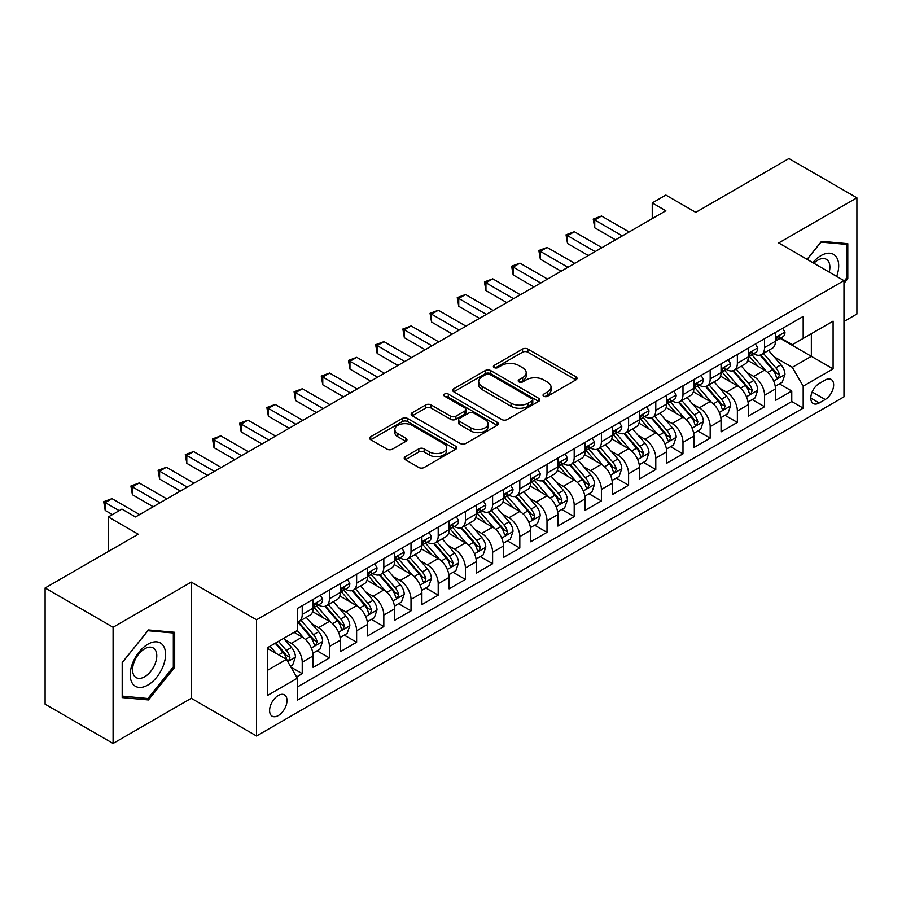 <?xml version="1.0" encoding="UTF-8"?>
<svg xmlns="http://www.w3.org/2000/svg" width="902" height="902" viewBox="0 0 902 902"><rect width="100%" height="100%" fill="white"/><g stroke="black" fill="none" stroke-linecap="round" stroke-linejoin="round"><path stroke-width="1.35" d="M543.816 396.249A2.638 1.522 0 0 0 547.548 396.249L575.916 379.866A3.777 2.176 0 0 0 577.021 378.333A3.777 2.176 0 0 0 575.916 376.788L527.862 349.051A3.777 2.176 0 0 0 522.529 349.051L494.161 365.423A2.638 1.522 0 0 0 493.394 366.505A2.638 1.522 0 0 0 494.161 367.576A2.638 1.522 0 0 0 497.904 367.576L501.568 365.457A12.076 6.979 0 0 1 518.65 365.457L522.664 367.768A12.076 6.979 0 0 1 526.193 372.706A12.076 6.979 0 0 1 522.664 377.634L518.988 379.753A2.638 1.522 0 0 0 518.21 380.836A2.638 1.522 0 0 0 518.988 381.918A2.638 1.522 0 0 0 522.732 381.918L526.396 379.798A12.076 6.979 0 0 1 543.478 379.798L547.48 382.11A12.076 6.979 0 0 1 551.021 387.037A12.076 6.979 0 0 1 547.48 391.975L543.816 394.084A2.638 1.522 0 0 0 543.038 395.166A2.638 1.522 0 0 0 543.816 396.249L543.816 394.084M278.301 715.568A12.312 7.103 120 0 0 286.351 704.721A12.312 7.103 120 0 0 284.457 694.867A12.312 7.103 120 0 0 278.301 695.476A12.312 7.103 120 0 0 270.262 706.322A12.312 7.103 120 0 0 272.156 716.177A12.312 7.103 120 0 0 278.301 715.568M405.336 456.626A3.777 2.176 0 0 0 404.231 458.16A3.777 2.176 0 0 0 405.336 459.704L418.821 467.484A3.777 2.176 0 0 0 424.154 467.484L455.657 449.297A3.777 2.176 0 0 0 456.762 447.764A3.777 2.176 0 0 0 455.657 446.219L407.603 418.483A3.777 2.176 0 0 0 402.269 418.483L370.767 436.669A3.777 2.176 0 0 0 369.662 438.203A3.777 2.176 0 0 0 370.767 439.748L387.048 449.151A3.777 2.176 0 0 0 392.393 449.151L405.866 441.36A3.777 2.176 0 0 0 406.971 439.826A3.777 2.176 0 0 0 405.866 438.282L397.793 433.625A10.102 5.829 0 0 1 394.839 429.499A10.102 5.829 0 0 1 401.074 424.109A10.102 5.829 0 0 1 412.079 425.372L443.705 443.637A10.102 5.829 0 0 1 446.67 447.764A10.102 5.829 0 0 1 440.435 453.154A10.102 5.829 0 0 1 429.431 451.879L424.154 448.835A3.777 2.176 0 0 0 418.821 448.835L405.336 456.626L405.336 459.704M843.979 321.462L856.9 314.009L856.9 197.809L788.912 158.56L695.769 212.342L665.845 195.069L652.247 202.916L665.845 210.764L135.525 516.947L121.928 509.1L108.33 516.947L108.33 551.494M113.088 627.251L113.088 743.44L191.28 698.295L191.28 582.106L113.088 627.251L45.1 587.991L138.243 534.221L108.33 516.947M191.28 582.106L256.551 619.787L843.979 280.635L843.979 396.835L256.551 735.987L256.551 619.787M856.9 197.809L778.708 242.954L843.979 280.635M501.839 419.554A3.777 2.176 0 0 0 507.172 419.554L538.674 401.367A3.777 2.176 0 0 0 539.779 399.834A3.777 2.176 0 0 0 538.674 398.289L490.62 370.542A3.777 2.176 0 0 0 485.287 370.542L453.785 388.728A3.777 2.176 0 0 0 452.68 390.273A3.777 2.176 0 0 0 453.785 391.818L501.839 419.554M445.633 396.812A2.638 1.522 0 0 1 448.317 397.196L448.317 394.05L497.171 422.26A3.777 2.176 0 0 1 498.276 423.793A3.777 2.176 0 0 1 497.171 425.338L465.669 443.525A3.777 2.176 0 0 1 460.324 443.525L412.282 415.777L412.282 412.699A3.777 2.176 0 0 0 411.165 414.243A3.777 2.176 0 0 0 412.282 415.777M412.282 412.699L425.755 404.919A3.777 2.176 0 0 1 431.1 404.919L450.583 416.172A3.777 2.176 0 0 0 455.927 416.172L464.868 411.008A3.777 2.176 0 0 0 465.973 409.463A3.777 2.176 0 0 0 464.868 407.918L444.573 396.203A2.638 1.522 0 0 1 443.807 395.132A2.638 1.522 0 0 1 445.43 393.723A2.638 1.522 0 0 1 448.317 394.05M113.088 743.44L45.1 704.191L45.1 587.991M296.6 676.906L302.238 673.647L290.951 667.13M284.536 639.405L291.357 643.34A15.379 8.885 60 0 1 302.238 662.181L313.118 655.901L313.118 667.367L329.433 657.941L317.064 650.804M311.731 623.699L318.553 627.645A15.379 8.885 60 0 1 329.433 646.486L340.313 640.206L340.313 651.661L356.628 642.247L344.26 635.098M338.927 607.993L345.748 611.939A15.379 8.885 60 0 1 356.628 630.78L367.509 624.5L367.509 635.966L383.824 626.54L371.455 619.403M366.122 592.298L372.943 596.233A15.379 8.885 60 0 1 383.824 615.085L394.704 608.805L394.704 620.26L411.019 610.846L398.65 603.697M393.317 576.592L400.138 580.538A15.379 8.885 60 0 1 411.019 599.379L421.899 593.099L421.899 604.566L438.214 595.14L425.845 587.991M420.512 560.897L427.345 564.832A15.379 8.885 60 0 1 438.214 583.673L449.095 577.393L449.095 588.859L465.409 579.434L453.041 572.296M447.708 545.191L454.54 549.138A15.379 8.885 60 0 1 465.409 567.978L476.29 561.698L476.29 573.153L492.605 563.739L480.236 556.59M474.903 529.485L481.736 533.432A15.379 8.885 60 0 1 492.605 552.272L503.485 545.992L503.485 557.459L519.811 548.033L507.431 540.896M502.098 513.79L508.931 517.737A15.379 8.885 60 0 1 519.811 536.577L530.68 530.297L530.68 541.752L547.007 532.338L534.627 525.189M529.294 498.084L536.126 502.031A15.379 8.885 60 0 1 547.007 520.871L557.876 514.591L557.876 526.058L574.202 516.632L561.822 509.483M556.489 482.39L563.322 486.325A15.379 8.885 60 0 1 574.202 505.165L585.071 498.885L585.071 510.352L601.397 500.926L589.017 493.789M583.684 466.684L590.517 470.63A15.379 8.885 60 0 1 601.397 489.47L612.278 483.19L612.278 494.646L628.593 485.231L616.213 478.083M610.879 450.989L617.712 454.924A15.379 8.885 60 0 1 628.593 473.764L639.473 467.484L639.473 478.951L655.788 469.525L643.408 462.388M638.075 435.283L644.907 439.229A15.379 8.885 60 0 1 655.788 458.069L666.668 451.789L666.668 463.245L682.983 453.83L670.603 446.682M665.27 419.577L672.103 423.523A15.379 8.885 60 0 1 682.983 442.363L693.863 436.083L693.863 447.55L710.178 438.124L697.798 430.976M692.477 403.882L699.298 407.817A15.379 8.885 60 0 1 710.178 426.669L721.059 420.377L721.059 431.844L737.374 422.429L724.994 415.281M719.672 388.176L726.493 392.122A15.379 8.885 60 0 1 737.374 410.962L748.254 404.682L748.254 416.138L764.569 406.723L764.569 395.256A15.379 8.885 -120 0 0 753.689 376.416L746.867 372.481M752.2 399.575L764.569 406.723M313.118 655.901A15.379 8.885 -120 0 0 302.238 637.06L294.075 632.347M340.313 640.206A15.379 8.885 -120 0 0 329.433 621.365L312.611 611.646M367.509 624.5A15.379 8.885 -120 0 0 356.628 605.659L339.806 595.951M394.704 608.805A15.379 8.885 -120 0 0 383.824 589.953L367.013 580.245M421.899 593.099A15.379 8.885 -120 0 0 411.019 574.258L394.208 564.551M449.095 577.393A15.379 8.885 -120 0 0 438.214 558.552L421.403 548.844M476.29 561.698A15.379 8.885 -120 0 0 465.409 542.857L448.598 533.138M503.485 545.992A15.379 8.885 -120 0 0 492.605 527.151L475.794 517.444M530.68 530.297A15.379 8.885 -120 0 0 519.811 511.445L502.989 501.737M557.876 514.591A15.379 8.885 -120 0 0 547.007 495.75L530.184 486.043M585.071 498.885A15.379 8.885 -120 0 0 574.202 480.044L557.38 470.337M612.278 483.19A15.379 8.885 -120 0 0 601.397 464.35L584.575 454.631M639.473 467.484A15.379 8.885 -120 0 0 628.593 448.644L611.77 438.936M666.668 451.789A15.379 8.885 -120 0 0 655.788 432.949L638.966 423.23M693.863 436.083A15.379 8.885 -120 0 0 682.983 417.243L666.161 407.535M721.059 420.377A15.379 8.885 -120 0 0 710.178 401.537L693.356 391.829M748.254 404.682A15.379 8.885 -120 0 0 737.374 385.842L720.551 376.134M825.217 380.035L819.23 383.485A11.918 6.889 120 0 0 811.439 393.994A11.918 6.889 120 0 0 813.277 403.544A11.918 6.889 120 0 0 819.23 402.957L825.217 399.496A11.918 6.889 120 0 0 833.008 388.999A11.918 6.889 120 0 0 831.182 379.438A11.918 6.889 120 0 0 825.217 380.035M267.432 670.355L286.464 659.362L297.344 678.203L297.344 700.178L803.186 408.132L803.186 386.157L792.306 367.317L774.063 356.775M297.344 678.203L267.432 695.476L267.432 647.737L297.344 630.464L297.344 608.489L803.186 316.433L803.186 338.419L833.098 321.146L833.098 368.884L803.186 386.157M318.417 604.949L318.553 605.028A15.379 8.885 60 0 0 326.242 605.794L337.123 599.514A15.379 8.885 -120 0 0 340.313 592.467L340.313 583.673M345.613 589.243L345.748 589.333A15.379 8.885 60 0 0 353.449 590.088L364.318 583.808A15.379 8.885 -120 0 0 367.509 576.773L367.509 567.978M372.808 573.548L372.943 573.627A15.379 8.885 60 0 0 380.644 574.394L391.513 568.113A15.379 8.885 -120 0 0 394.704 561.067L394.704 552.272M400.003 557.842L400.138 557.932A15.379 8.885 60 0 0 407.839 558.688L418.72 552.407A15.379 8.885 -120 0 0 421.899 545.36L421.899 536.577M427.198 542.147L427.345 542.226A15.379 8.885 60 0 0 435.035 542.993L445.915 536.701A15.379 8.885 -120 0 0 449.095 529.666L449.095 520.871M454.394 526.441L454.54 526.52A15.379 8.885 60 0 0 462.23 527.287L473.11 521.006A15.379 8.885 -120 0 0 476.29 513.96L476.29 505.165M481.589 510.735L481.736 510.825A15.379 8.885 60 0 0 489.425 511.581L500.306 505.3A15.379 8.885 -120 0 0 503.485 498.265L503.485 489.47M508.784 495.04L508.931 495.119A15.379 8.885 60 0 0 516.62 495.886L527.501 489.606A15.379 8.885 -120 0 0 530.68 482.559L530.68 473.764M535.98 479.334L536.126 479.424A15.379 8.885 60 0 0 543.816 480.18L554.696 473.9A15.379 8.885 -120 0 0 557.876 466.853L557.876 458.069M563.175 463.639L563.322 463.718A15.379 8.885 60 0 0 571.011 464.485L581.891 458.205A15.379 8.885 -120 0 0 585.071 451.158L585.071 442.363M590.37 447.933L590.517 448.012A15.379 8.885 60 0 0 598.206 448.779L609.087 442.499A15.379 8.885 -120 0 0 612.278 435.452L612.278 426.657M617.566 432.238L617.712 432.317A15.379 8.885 60 0 0 625.402 433.073L636.282 426.793A15.379 8.885 -120 0 0 639.473 419.757L639.473 410.962M644.761 416.532L644.907 416.611A15.379 8.885 60 0 0 652.597 417.378L663.477 411.098A15.379 8.885 -120 0 0 666.668 404.051L666.668 395.256M671.956 400.826L672.103 400.916A15.379 8.885 60 0 0 679.792 401.672L690.673 395.392A15.379 8.885 -120 0 0 693.863 388.356L693.863 379.562M699.151 385.131L699.298 385.21A15.379 8.885 60 0 0 706.988 385.977L717.868 379.697A15.379 8.885 -120 0 0 721.059 372.65L721.059 363.856M726.358 369.425L726.493 369.504A15.379 8.885 60 0 0 734.183 370.271L745.063 363.991A15.379 8.885 -120 0 0 748.254 356.944L748.254 348.149M297.344 686.997L791.764 401.537L791.764 391.017L775.449 400.443L775.449 388.976A15.379 8.885 -120 0 0 764.569 370.136L747.747 360.428M753.553 353.731L753.689 353.81A15.379 8.885 -120 0 0 761.378 354.565A15.379 8.885 -120 0 0 764.569 347.529L764.569 338.735M761.378 354.565L772.259 348.285A15.379 8.885 -120 0 0 775.449 341.249L775.449 332.455M302.238 605.659L302.238 614.454A15.379 8.885 60 0 1 299.047 621.489A15.379 8.885 60 0 1 297.344 622.121M299.047 621.489L309.927 615.209A15.379 8.885 -120 0 0 313.118 608.173L313.118 599.379M329.433 589.953L329.433 598.748A15.379 8.885 60 0 1 326.242 605.794M356.628 574.258L356.628 583.053A15.379 8.885 60 0 1 353.449 590.088M383.824 558.552L383.824 567.347A15.379 8.885 60 0 1 380.644 574.394M411.019 542.857L411.019 551.641A15.379 8.885 60 0 1 407.839 558.688M438.214 527.151L438.214 535.946A15.379 8.885 60 0 1 435.035 542.993M465.409 511.445L465.409 520.24A15.379 8.885 60 0 1 462.23 527.287M492.605 495.75L492.605 504.545A15.379 8.885 60 0 1 489.425 511.581M519.811 480.044L519.811 488.839A15.379 8.885 60 0 1 516.62 495.886M547.007 464.35L547.007 473.144A15.379 8.885 60 0 1 543.816 480.18M574.202 448.644L574.202 457.438A15.379 8.885 60 0 1 571.011 464.485M601.397 432.937L601.397 441.732A15.379 8.885 60 0 1 598.206 448.779M628.593 417.243L628.593 426.037A15.379 8.885 60 0 1 625.402 433.073M655.788 401.537L655.788 410.331A15.379 8.885 60 0 1 652.597 417.378M682.983 385.842L682.983 394.636A15.379 8.885 60 0 1 679.792 401.672M710.178 370.136L710.178 378.93A15.379 8.885 60 0 1 706.988 385.977M737.374 354.441L737.374 363.224A15.379 8.885 60 0 1 734.183 370.271M737.374 410.962L737.374 422.429M710.178 426.669L710.178 438.124M682.983 442.363L682.983 453.83M655.788 458.069L655.788 469.525M628.593 473.764L628.593 485.231M601.397 489.47L601.397 500.926M574.202 505.165L574.202 516.632M547.007 520.871L547.007 532.338M519.811 536.577L519.811 548.033M492.605 552.272L492.605 563.739M465.409 567.978L465.409 579.434M438.214 583.673L438.214 595.14M411.019 599.379L411.019 610.846M383.824 615.085L383.824 626.54M356.628 630.78L356.628 642.247M329.433 646.486L329.433 657.941M302.238 662.181L302.238 673.647M286.464 659.362L267.432 648.369M792.306 367.317L811.349 356.324L811.349 333.706L833.098 321.146M780.196 338.34L833.098 368.884M780.749 338.024L792.306 344.699L803.186 338.419M191.28 698.295L256.551 735.987M652.247 202.916L652.247 218.622M779.396 383.88L791.764 391.017M791.764 401.537L803.186 408.132M843.979 283.397L847.79 278.662L847.79 243.675L821.542 241.33L807.076 259.325M122.198 697.584L148.447 699.929L174.684 667.277L174.684 632.279L148.447 629.946L122.198 662.587L122.198 697.584M846.426 277.884L847.79 278.662M173.331 666.488L174.684 667.277M145.673 698.328L148.447 699.929M544.876 396.621L547.48 395.11A12.076 6.979 0 0 0 551.021 390.183L551.021 387.037M526.193 372.706L526.193 375.841A12.076 6.979 0 0 1 522.664 380.779L520.048 382.29M575.859 379.9L527.862 352.186A3.777 2.176 0 0 0 522.529 352.186L495.221 367.948M538.629 401.401L490.62 373.687A3.777 2.176 0 0 0 485.287 373.687L453.841 391.84M532 400.905A2.638 1.522 0 0 0 532.778 399.834A2.638 1.522 0 0 0 532 398.752L489.82 374.398A2.638 1.522 0 0 0 486.088 374.398L482.22 376.63A12.076 6.979 0 0 0 478.68 381.569A12.076 6.979 0 0 0 482.22 386.496L511.051 403.149A12.076 6.979 0 0 0 528.132 403.149L532 400.905L532 404.051A2.638 1.522 0 0 0 532.778 402.968L532.778 399.834M478.68 381.569L478.68 384.703A12.076 6.979 0 0 0 482.22 389.641L482.22 386.496M532 404.051L528.132 406.283A12.076 6.979 0 0 1 511.051 406.283L482.22 389.641M412.327 415.811L425.755 408.054L425.755 404.919M465.973 409.463L465.973 412.597A3.777 2.176 0 0 1 464.868 414.142L455.927 419.306A3.777 2.176 0 0 1 450.583 419.306L431.1 408.054A3.777 2.176 0 0 0 425.755 408.054M448.317 397.196L497.115 425.361M470.81 427.841A10.102 5.829 0 0 0 481.815 429.104A10.102 5.829 0 0 0 488.05 423.714A10.102 5.829 0 0 0 485.084 419.599L473.945 413.161A3.777 2.176 0 0 0 468.6 413.161L459.659 418.325A3.777 2.176 0 0 0 458.554 419.87A3.777 2.176 0 0 0 459.659 421.403L470.81 427.841L470.81 430.987A10.102 5.829 0 0 0 481.815 432.25A10.102 5.829 0 0 0 488.05 426.86L488.05 423.714M458.554 419.87L458.554 423.004A3.777 2.176 0 0 0 459.659 424.549L459.659 421.403M470.81 430.987L459.659 424.549M446.67 447.764L446.67 450.899A10.102 5.829 0 0 1 440.435 456.288A10.102 5.829 0 0 1 429.431 455.025L424.154 451.981A3.777 2.176 0 0 0 418.821 451.981L405.381 459.738M394.839 429.499L394.839 432.633A10.102 5.829 0 0 0 397.793 436.76L397.793 433.625M405.821 441.394L397.793 436.76M455.6 449.331L407.603 421.617A3.777 2.176 0 0 0 402.269 421.617L370.812 439.781M775.224 386.281L782.248 382.222L784.966 374.375A10.193 5.886 -120 0 0 780.997 364.803L768.572 350.416M766.08 371.128L751.885 354.689M757.996 366.347L749.754 356.797A24.422 14.105 -120 0 0 748.998 355.952M760.003 355.117L772.563 369.673A10.193 5.886 60 0 1 776.205 376.698L776.938 377.904L778.313 377.712L779.463 374.815A10.193 5.886 -120 0 0 775.833 367.79L763.408 353.404M760.736 354.881L774.243 370.519A5.198 2.999 60 0 1 775.551 372.549L779.463 374.815M782.654 328.294L784.966 332.297A10.193 5.886 60 0 1 782.857 336.807L777.693 339.783A10.193 5.886 -120 0 0 779.463 337.438L779.249 336.536M622.335 235.884L594.734 219.953L601.533 216.029L629.134 231.961M775.788 340.268L775.833 340.268A10.193 5.886 -120 0 0 777.693 339.783M778.144 336.683L779.463 337.438C778.821 335.905 777.738 336.536 776.205 339.321A10.193 5.886 60 0 1 775.449 340.776M615.536 239.819L594.734 227.8L594.734 219.953L593.234 219.085L601.533 216.029M594.734 227.8L593.234 219.085M836.673 276.418A24.997 14.432 120 0 0 821 255.593A24.997 14.432 120 0 0 812.815 262.64M829.22 272.111A17.115 9.877 120 0 0 826.345 259.325A17.115 9.877 120 0 0 817.787 260.171A17.115 9.877 120 0 0 813.829 263.226M807.132 259.359L821 242.108L846.426 244.374L846.426 278.278L843.979 281.323M844.746 243.405L846.426 244.374M163.206 665.98A24.997 14.432 120 0 0 156.745 641.841A24.997 14.432 120 0 0 132.594 663.252A24.997 14.432 120 0 0 139.066 687.403A24.997 14.432 120 0 0 163.206 665.98M155.167 663.692A17.115 9.877 120 0 0 153.239 647.94A17.115 9.877 120 0 0 134.206 661.82A17.115 9.877 120 0 0 136.123 677.582A17.115 9.877 120 0 0 155.167 663.692M122.469 696.254L122.469 662.35L147.905 630.712L173.331 632.99L173.331 666.894L147.905 698.52L122.198 696.096M171.639 632.009L173.331 632.99M748.029 401.988L755.053 397.929L757.77 390.081A10.193 5.886 -120 0 0 753.801 380.509L741.376 366.122M738.885 386.834L724.678 370.395M730.8 382.042L722.558 372.503A24.422 14.105 -120 0 0 721.803 371.658M732.796 370.823L745.368 385.38A10.193 5.886 60 0 1 748.998 392.393L749.742 393.61L751.118 393.407L752.268 390.51A10.193 5.886 -120 0 0 748.637 383.497L736.212 369.11M733.54 370.587L747.048 386.225A5.198 2.999 60 0 1 748.356 388.255L752.268 390.51M720.822 417.694L727.858 413.635L730.575 405.776A10.193 5.886 -120 0 0 726.606 396.215L714.181 381.828M711.689 402.54L697.483 386.09M703.605 397.748L695.363 388.21A24.422 14.105 -120 0 0 694.608 387.353M705.601 386.53L718.172 401.074A10.193 5.886 60 0 1 721.803 408.099L722.547 409.305L723.923 409.113L725.073 406.216A10.193 5.886 -120 0 0 721.442 399.191L709.017 384.804M706.345 386.293L719.852 401.92A5.198 2.999 60 0 1 721.16 403.949L725.073 406.216M693.627 433.388L700.662 429.329L703.38 421.482A10.193 5.886 -120 0 0 699.411 411.91L686.986 397.523M684.494 418.235L670.287 401.796M676.41 413.454L668.168 403.904A24.422 14.105 -120 0 0 667.412 403.059M678.405 402.224L690.977 416.78A10.193 5.886 60 0 1 694.608 423.805L695.352 425.011L696.727 424.819L697.877 421.91A10.193 5.886 -120 0 0 694.247 414.897L681.811 400.511M679.15 401.988L692.657 417.626A5.198 2.999 60 0 1 693.965 419.655L697.877 421.91M666.431 449.095L673.467 445.036L676.184 437.177A10.193 5.886 -120 0 0 672.216 427.616L659.79 413.229M657.299 433.941L643.092 417.491M649.214 429.149L640.972 419.61A24.422 14.105 -120 0 0 640.217 418.753M651.21 417.93L663.782 432.475A10.193 5.886 60 0 1 667.412 439.5L668.156 440.706L669.532 440.514L670.682 437.617A10.193 5.886 -120 0 0 667.04 430.592L654.615 416.205M651.954 417.694L665.462 433.332A5.198 2.999 60 0 1 666.77 435.362L670.682 437.617M755.459 343.989L757.77 348.003A10.193 5.886 60 0 1 755.662 352.502L750.498 355.489A10.193 5.886 -120 0 0 752.268 353.144L752.054 352.242M595.14 251.59L567.538 235.659L574.337 231.724L601.938 247.667M748.592 355.963L748.637 355.963A10.193 5.886 -120 0 0 750.498 355.489M750.949 352.378L752.268 353.144C751.625 351.611 750.543 352.231 748.998 355.027A10.193 5.886 60 0 1 748.254 356.482M588.341 255.514L567.538 243.506L567.538 235.659L566.039 234.791L574.337 231.724M567.538 243.506L566.039 234.791M728.264 359.695L730.575 363.698A10.193 5.886 60 0 1 728.466 368.208L723.291 371.196A10.193 5.886 -120 0 0 725.073 368.839L724.858 367.937M567.944 267.296L540.343 251.354L547.142 247.43L574.743 263.361M721.397 371.669L721.442 371.669A10.193 5.886 -120 0 0 723.291 371.196M723.754 368.084L725.073 368.839C724.43 367.306 723.348 367.937 721.803 370.733A10.193 5.886 60 0 1 721.059 372.176M561.145 271.22L540.343 259.201L540.343 251.354L538.844 250.497L547.142 247.43M540.343 259.201L538.844 250.497M701.068 375.401L703.38 379.404A10.193 5.886 60 0 1 701.271 383.914L696.096 386.89A10.193 5.886 -120 0 0 697.877 384.545L697.663 383.643M540.749 282.991L513.148 267.06L519.947 263.136L547.548 279.068M694.202 387.375L694.247 387.375A10.193 5.886 -120 0 0 696.096 386.89M696.558 383.79L697.877 384.545C697.235 383.012 696.141 383.643 694.608 386.428A10.193 5.886 60 0 1 693.863 387.883M533.95 286.915L513.148 274.907L513.148 267.06L511.648 266.191L519.947 263.136M513.148 274.907L511.648 266.191M673.873 391.096L676.184 395.099A10.193 5.886 60 0 1 674.076 399.609L668.901 402.596A10.193 5.886 -120 0 0 670.682 400.251L670.468 399.338M513.554 298.697L485.941 282.754L492.751 278.831L520.353 294.774M667.006 403.07L667.04 403.07A10.193 5.886 -120 0 0 668.901 402.596M669.363 399.485L670.682 400.251C670.039 398.707 668.946 399.338 667.412 402.134A10.193 5.886 60 0 1 666.668 403.577M506.755 302.621L485.941 290.613L485.941 282.754L484.453 281.898L492.751 278.831M485.941 290.613L484.453 281.898M639.236 464.789L646.272 460.73L648.989 452.883A10.193 5.886 -120 0 0 645.02 443.31L632.595 428.924M630.103 449.636L615.897 433.197M622.019 444.855L613.777 435.305A24.422 14.105 -120 0 0 613.022 434.46M624.015 433.625L636.587 448.181A10.193 5.886 60 0 1 640.217 455.206L640.961 456.412L642.337 456.22L643.487 453.323A10.193 5.886 -120 0 0 639.845 446.298L627.42 431.911M624.759 433.388L638.266 449.027A5.198 2.999 60 0 1 639.574 451.056L643.487 453.323M646.678 406.802L648.989 410.805A10.193 5.886 60 0 1 646.881 415.315L641.705 418.291A10.193 5.886 -120 0 0 643.487 415.946L643.273 415.044M486.358 314.392L458.746 298.461L465.545 294.537L493.157 310.468M639.811 418.776L639.845 418.776A10.193 5.886 -120 0 0 641.705 418.291M642.168 415.191L643.487 415.946C642.844 414.413 641.75 415.044 640.217 417.829A10.193 5.886 60 0 1 639.473 419.283M479.56 318.327L458.746 306.308L458.746 298.461L457.258 297.592L465.545 294.537M458.746 306.308L457.258 297.592M612.041 480.495L619.076 476.436L621.794 468.589A10.193 5.886 -120 0 0 617.825 459.017L605.4 444.63M602.908 465.342L588.702 448.903M594.824 460.55L586.582 451.011A24.422 14.105 -120 0 0 585.826 450.154M596.82 449.331L609.391 463.887A10.193 5.886 60 0 1 613.022 470.9L613.766 472.107L615.141 471.915L616.292 469.017A10.193 5.886 -120 0 0 612.65 462.004L600.225 447.618M597.564 449.095L611.06 464.733A5.198 2.999 60 0 1 612.379 466.762L616.292 469.017M619.482 422.497L621.794 426.499A10.193 5.886 60 0 1 619.685 431.009L614.51 433.997A10.193 5.886 -120 0 0 616.292 431.652L616.077 430.75M459.163 330.098L431.551 314.167L438.349 310.232L465.962 326.174M612.616 434.471L612.65 434.471A10.193 5.886 -120 0 0 614.51 433.997M614.972 430.885L616.292 431.652C615.649 430.119 614.555 430.739 613.022 433.535A10.193 5.886 60 0 1 612.278 434.989M452.364 334.022L431.551 322.014L431.551 314.167L430.062 313.298L438.349 310.232M431.551 322.014L430.062 313.298M584.846 496.19L591.87 492.142L594.598 484.284A10.193 5.886 -120 0 0 590.63 474.711L578.193 460.336M575.713 481.048L561.506 464.598M567.629 476.256L559.387 466.706A24.422 14.105 -120 0 0 558.631 465.86M569.624 465.037L582.196 479.582A10.193 5.886 60 0 1 585.826 486.606L586.571 487.813L587.946 487.621L589.096 484.724A10.193 5.886 -120 0 0 585.454 477.699L573.029 463.312M570.368 464.801L583.865 480.428A5.198 2.999 60 0 1 585.173 482.457L589.096 484.724M592.287 438.203L594.598 442.205A10.193 5.886 60 0 1 592.479 446.715L587.315 449.703A10.193 5.886 -120 0 0 589.096 447.347L588.882 446.445M431.968 345.804L404.355 329.861L411.154 325.938L438.767 341.869M585.421 450.177L585.454 450.177A10.193 5.886 -120 0 0 587.315 449.703M587.777 446.591L589.096 447.347C588.454 445.813 587.36 446.445 585.826 449.23A10.193 5.886 60 0 1 585.071 450.684M425.169 349.728L404.355 337.709L404.355 329.861L402.867 329.005L411.154 325.938M404.355 337.709L402.867 329.005M557.65 511.896L564.675 507.837L567.403 499.99A10.193 5.886 -120 0 0 563.434 490.417L550.998 476.03M548.517 496.743L534.311 480.304M540.433 491.951L532.191 482.412A24.422 14.105 -120 0 0 531.436 481.567M542.429 480.732L555.001 495.288A10.193 5.886 60 0 1 558.631 502.313L559.375 503.519L560.751 503.316L561.901 500.418A10.193 5.886 -120 0 0 558.259 493.405L545.834 479.018M543.173 480.495L556.669 496.134A5.198 2.999 60 0 1 557.977 498.163L561.901 500.418M565.092 453.909L567.403 457.912A10.193 5.886 60 0 1 565.283 462.422L560.119 465.398A10.193 5.886 -120 0 0 561.901 463.053L561.675 462.151M404.761 361.499L377.16 345.567L383.959 341.644L411.56 357.575M558.225 465.883L558.259 465.883A10.193 5.886 -120 0 0 560.119 465.398M560.582 462.298L561.901 463.053C561.258 461.52 560.165 462.151 558.631 464.936A10.193 5.886 60 0 1 557.876 466.39M397.962 365.423L377.16 353.415L377.16 345.567L375.672 344.699L383.959 341.644M377.16 353.415L375.672 344.699M530.455 527.602L537.479 523.543L540.197 515.685A10.193 5.886 -120 0 0 536.228 506.123L523.803 491.737M521.322 512.449L507.116 495.999M513.238 507.657L504.996 498.118A24.422 14.105 -120 0 0 504.241 497.261M515.234 496.438L527.805 510.983A10.193 5.886 60 0 1 531.436 518.007L532.18 519.214L533.556 519.022L534.694 516.124A10.193 5.886 -120 0 0 531.064 509.1L518.639 494.713M515.978 496.201L529.474 511.829A5.198 2.999 60 0 1 530.782 513.869L534.694 516.124M537.896 469.604L540.197 473.606A10.193 5.886 60 0 1 538.088 478.116L532.924 481.104A10.193 5.886 -120 0 0 534.694 478.759L534.48 477.846M377.566 377.205L349.965 361.262L356.764 357.339L384.365 373.281M531.03 481.578L531.064 481.578A10.193 5.886 -120 0 0 532.924 481.104M533.386 477.992L534.694 478.759C534.063 477.214 532.969 477.846 531.436 480.642A10.193 5.886 60 0 1 530.68 482.085M370.767 381.129L349.965 369.121L349.965 361.262L348.476 360.405L356.764 357.339M349.965 369.121L348.476 360.405M503.26 543.297L510.284 539.238L513.001 531.391A10.193 5.886 -120 0 0 509.032 521.818L496.607 507.431M494.116 528.144L479.92 511.705M486.043 523.363L477.801 513.813A24.422 14.105 -120 0 0 477.045 512.967M488.038 512.133L500.61 526.689A10.193 5.886 60 0 1 504.241 533.713L504.985 534.92L506.36 534.728L507.499 531.83A10.193 5.886 -120 0 0 503.868 524.806L491.443 510.419M488.771 511.896L502.279 527.535A5.198 2.999 60 0 1 503.587 529.564L507.499 531.83M510.69 485.31L513.001 489.312A10.193 5.886 60 0 1 510.893 493.822L505.729 496.799A10.193 5.886 -120 0 0 507.499 494.454L507.285 493.552M350.371 392.9L322.769 376.968L329.568 373.045L357.169 388.976M503.823 497.284L503.868 497.284A10.193 5.886 -120 0 0 505.729 496.799M506.191 493.698L507.499 494.454C506.868 492.92 505.774 493.552 504.241 496.337A10.193 5.886 60 0 1 503.485 497.791M343.572 396.835L322.769 384.816L322.769 376.968L321.27 376.1L329.568 373.045M322.769 384.816L321.27 376.1M476.064 559.003L483.089 554.944L485.806 547.097A10.193 5.886 -120 0 0 481.837 537.524L469.412 523.137M466.92 543.85L452.725 527.411M458.847 539.058L450.605 529.519A24.422 14.105 -120 0 0 449.839 528.662M460.843 527.839L473.415 542.395A10.193 5.886 60 0 1 477.045 549.408L477.789 550.615L479.165 550.423L480.304 547.525A10.193 5.886 -120 0 0 476.673 540.501L464.248 526.114M461.576 527.602L475.083 543.241A5.198 2.999 60 0 1 476.391 545.27L480.304 547.525M483.495 501.005L485.806 505.007A10.193 5.886 60 0 1 483.697 509.517L478.534 512.505A10.193 5.886 -120 0 0 480.304 510.16L480.089 509.258M323.175 408.606L295.574 392.663L302.373 388.739L329.974 404.682M476.628 512.979L476.673 512.979A10.193 5.886 -120 0 0 478.534 512.505M478.996 509.393L480.304 510.16C479.661 508.627 478.579 509.247 477.045 512.043A10.193 5.886 60 0 1 476.29 513.486M316.377 412.53L295.574 400.522L295.574 392.663L294.075 391.806L302.373 388.739M295.574 400.522L294.075 391.806M448.869 574.698L455.893 570.65L458.611 562.792A10.193 5.886 -120 0 0 454.642 553.219L442.217 538.832M439.725 559.544L425.53 543.105M431.652 554.764L423.41 545.214A24.422 14.105 -120 0 0 422.643 544.368M433.648 543.545L446.219 558.09A10.193 5.886 60 0 1 449.85 565.114L450.594 566.321L451.97 566.129L453.108 563.231A10.193 5.886 -120 0 0 449.478 556.207L437.053 541.82M434.381 543.297L447.888 558.936A5.198 2.999 60 0 1 449.196 560.965L453.108 563.231M456.299 516.711L458.611 520.713A10.193 5.886 60 0 1 456.502 525.223L451.338 528.211A10.193 5.886 -120 0 0 453.108 525.855L452.894 524.953M295.98 424.312L268.379 408.369L275.178 404.446L302.779 420.377M449.433 528.685L449.478 528.685A10.193 5.886 -120 0 0 451.338 528.211M451.801 525.099L453.108 525.855C452.466 524.321 451.383 524.953 449.85 527.738A10.193 5.886 60 0 1 449.095 529.192M289.181 428.236L268.379 416.217L268.379 408.369L266.879 407.501L275.178 404.446M268.379 416.217L266.879 407.501M429.104 532.417L431.415 536.419A10.193 5.886 60 0 1 429.307 540.929L424.143 543.906A10.193 5.886 -120 0 0 425.913 541.561L425.699 540.659M268.785 440.007L241.184 424.075L247.982 420.152L275.584 436.083M422.237 544.391L422.283 544.38A10.193 5.886 -120 0 0 424.143 543.906M424.594 540.805L425.913 541.561C425.27 540.027 424.188 540.648 422.655 543.444A10.193 5.886 60 0 1 421.899 544.898M261.986 443.931L241.184 431.923L241.184 424.075L239.684 423.207L247.982 420.152M241.184 431.923L239.684 423.207M401.909 548.112L404.22 552.114A10.193 5.886 60 0 1 402.112 556.624L396.948 559.612A10.193 5.886 -120 0 0 398.718 557.267L398.504 556.354M241.589 455.713L213.988 439.77L220.787 435.846L248.388 451.789M395.042 560.086L395.087 560.086A10.193 5.886 -120 0 0 396.948 559.612M397.399 556.5L398.718 557.267C398.075 555.722 396.993 556.354 395.459 559.15A10.193 5.886 60 0 1 394.704 560.593M234.791 459.637L213.988 447.629L213.988 439.77L212.489 438.913L220.787 435.846M213.988 447.629L212.489 438.913M421.674 590.404L428.698 586.345L431.415 578.498A10.193 5.886 -120 0 0 427.447 568.925L415.021 554.538M412.53 575.25L398.334 558.812M404.457 570.459L396.203 560.92A24.422 14.105 -120 0 0 395.448 560.074M406.452 559.24L419.013 573.796A10.193 5.886 60 0 1 422.655 580.809L423.399 582.027L424.774 581.824L425.913 578.926A10.193 5.886 -120 0 0 422.283 571.913L409.858 557.526M407.185 559.003L420.693 574.642A5.198 2.999 60 0 1 422.001 576.671L425.913 578.926M394.478 606.11L401.503 602.051L404.22 594.192A10.193 5.886 -120 0 0 400.251 584.631L387.826 570.244M385.334 590.957L371.139 574.506M377.25 586.165L369.008 576.626A24.422 14.105 -120 0 0 368.253 575.769M379.257 574.946L391.818 589.491A10.193 5.886 60 0 1 395.459 596.515L396.192 597.722L397.579 597.53L398.718 594.632A10.193 5.886 -120 0 0 395.087 587.608L382.662 573.221M379.99 574.709L393.498 590.336A5.198 2.999 60 0 1 394.805 592.377L398.718 594.632M367.283 621.805L374.307 617.746L377.025 609.899A10.193 5.886 -120 0 0 373.056 600.326L360.631 585.939M358.139 606.651L343.944 590.212M350.055 601.871L341.813 592.321A24.422 14.105 -120 0 0 341.057 591.475M352.062 590.641L364.622 605.197A10.193 5.886 60 0 1 368.264 612.221L368.997 613.428L370.384 613.236L371.523 610.338A10.193 5.886 -120 0 0 367.892 603.314L355.467 588.927M352.795 590.404L366.302 606.043A5.198 2.999 60 0 1 367.61 608.072L371.523 610.338M374.713 563.818L377.025 567.82A10.193 5.886 60 0 1 374.916 572.33L369.752 575.307A10.193 5.886 -120 0 0 371.523 572.962L371.308 572.06M214.394 471.408L186.793 455.476L193.592 451.552L221.193 467.484M367.847 575.792L367.892 575.792A10.193 5.886 -120 0 0 369.752 575.307M370.203 572.206L371.523 572.962C370.88 571.428 369.797 572.06 368.264 574.845A10.193 5.886 60 0 1 367.509 576.299M207.595 475.331L186.793 463.324L186.793 455.476L185.293 454.608L193.592 451.552M186.793 463.324L185.293 454.608M340.088 637.511L347.112 633.452L349.829 625.605A10.193 5.886 -120 0 0 345.861 616.032L333.436 601.645M330.944 622.357L316.749 605.907M322.86 617.566L314.618 608.027A24.422 14.105 -120 0 0 313.862 607.17M324.867 606.347L337.427 620.903A10.193 5.886 60 0 1 341.069 627.916L341.802 629.122L343.177 628.931L344.327 626.033A10.193 5.886 -120 0 0 340.697 619.009L328.272 604.622M325.599 606.11L339.107 621.749A5.198 2.999 60 0 1 340.415 623.778L344.327 626.033M347.518 579.512L349.829 583.515A10.193 5.886 60 0 1 347.721 588.025L342.557 591.013A10.193 5.886 -120 0 0 344.327 588.668L344.113 587.766M187.199 487.114L159.598 471.171L166.396 467.247L193.998 483.19M340.652 591.486L340.697 591.486A10.193 5.886 -120 0 0 342.557 591.013M343.008 587.901L344.327 588.668C343.685 587.134 342.602 587.754 341.069 590.551A10.193 5.886 60 0 1 340.313 591.994M180.4 491.038L159.598 479.03L159.598 471.171L158.098 470.314L166.396 467.247M159.598 479.03L158.098 470.314M312.893 653.206L319.917 649.158L322.634 641.299A10.193 5.886 -120 0 0 318.665 631.727L306.24 617.34M303.748 638.052L297.243 630.521M295.664 633.272L294.616 632.043M297.671 622.053L310.232 636.598A10.193 5.886 60 0 1 313.873 643.622L314.606 644.829L315.982 644.637L317.132 641.739A10.193 5.886 -120 0 0 313.501 634.715L301.076 620.328M298.404 621.805L311.912 637.443A5.198 2.999 60 0 1 313.219 639.473L317.132 641.739M320.323 595.219L322.634 599.221A10.193 5.886 60 0 1 320.526 603.731L315.362 606.719A10.193 5.886 -120 0 0 317.132 604.363L316.918 603.461M160.004 502.809L132.402 486.877L139.201 482.953L166.802 498.885M313.456 607.193L313.501 607.193A10.193 5.886 -120 0 0 315.362 606.719M315.813 603.607L317.132 604.363C316.489 602.829 315.407 603.461 313.873 606.245A10.193 5.886 60 0 1 313.118 607.7M153.205 506.744L132.402 494.724L132.402 486.877L130.903 486.009L139.201 482.953M132.402 494.724L130.903 486.009M290.41 666.183L292.722 664.853L295.439 657.006A10.193 5.886 -120 0 0 291.47 647.433L283.645 638.379M276.339 653.51L270.048 646.227M268.469 648.966L267.432 647.76M275.211 643.239L283.036 652.304A10.193 5.886 60 0 1 286.667 659.317L287.411 660.535L288.787 660.332L289.937 657.434A10.193 5.886 -120 0 0 286.306 650.421L278.481 641.356M275.843 642.878L284.716 653.149A5.198 2.999 60 0 1 286.024 655.179L289.937 657.434M119.211 510.667L105.207 502.583L112.006 498.648L139.607 514.591M112.412 514.591L105.207 510.431L105.207 502.583L103.707 501.715L112.006 498.648M105.207 510.431L103.707 501.715M291.357 643.34L302.238 637.06M318.553 627.645L329.433 621.365M345.748 611.939L356.628 605.659M372.943 596.233L383.824 589.953M400.138 580.538L411.019 574.258M427.345 564.832L438.214 558.552M454.54 549.138L465.409 542.857M481.736 533.432L492.605 527.151M508.931 517.737L519.811 511.445M536.126 502.031L547.007 495.75M563.322 486.325L574.202 480.044M590.517 470.63L601.397 464.35M617.712 454.924L628.593 448.644M644.907 439.229L655.788 432.949M672.103 423.523L682.983 417.243M699.298 407.817L710.178 401.537M726.493 392.122L737.374 385.842M753.689 376.416L764.569 370.136M764.569 347.529L775.449 341.249M302.238 614.454L313.118 608.173M329.433 598.748L340.313 592.467M356.628 583.053L367.509 576.773M383.824 567.347L394.704 561.067M411.019 551.641L421.899 545.36M438.214 535.946L449.095 529.666M465.409 520.24L476.29 513.96M492.605 504.545L503.485 498.265M519.811 488.839L530.68 482.559M547.007 473.144L557.876 466.853M574.202 457.438L585.071 451.158M601.397 441.732L612.278 435.452M628.593 426.037L639.473 419.757M655.788 410.331L666.668 404.051M682.983 394.636L693.863 388.356M710.178 378.93L721.059 372.65M737.374 363.224L748.254 356.944M764.569 395.256L775.449 388.976M812.172 391.975L825.217 399.496M810.808 398.086L819.23 402.957M547.48 395.11L547.48 391.975M518.988 381.918L518.988 379.753M522.664 380.779L522.664 377.634M494.161 367.576L494.161 365.423M522.529 352.186L522.529 349.051M527.862 352.186L527.862 349.051M575.916 379.866L575.916 376.788M453.785 391.818L453.785 388.728M485.287 373.687L485.287 370.542M490.62 373.687L490.62 370.542M538.674 401.367L538.674 398.289M511.051 406.283L511.051 403.149M528.132 406.283L528.132 403.149M431.1 408.054L431.1 404.919M450.583 419.306L450.583 416.172M455.927 419.306L455.927 416.172M464.868 414.142L464.868 411.008M497.171 425.338L497.171 422.26M418.821 451.981L418.821 448.835M424.154 451.981L424.154 448.835M429.431 455.025L429.431 451.879M405.866 441.36L405.866 438.282M370.767 439.748L370.767 436.669M402.269 421.617L402.269 418.483M407.603 421.617L407.603 418.483M455.657 449.297L455.657 446.219M773.668 381.061L784.898 374.578M775.833 367.79L780.997 364.803M767.703 372.481L772.563 369.673M784.898 332.184L775.449 337.63M746.473 396.756L757.703 390.273M748.637 383.497L753.801 380.509M740.508 388.187L745.368 385.38M719.277 412.462L730.507 405.979M721.442 399.191L726.606 396.215M713.313 403.882L718.172 401.074M692.082 428.168L703.312 421.674M694.247 414.897L699.411 411.91M686.118 419.588L690.977 416.78M664.875 443.863L676.117 437.38M667.04 430.592L672.216 427.616M658.922 435.283L663.782 432.475M757.703 347.879L748.254 353.336M730.507 363.585L721.059 369.042M703.312 379.28L693.863 384.737M676.117 394.986L666.668 400.443M637.68 459.569L648.921 453.086M639.845 446.298L645.02 443.31M631.727 450.989L636.587 448.181M648.921 410.681L639.473 416.138M610.485 475.264L621.726 468.781M612.65 462.004L617.825 459.017M604.532 466.695L609.391 463.887M621.726 426.387L612.278 431.844M583.29 490.97L594.531 484.487M585.454 477.699L590.63 474.711M577.336 482.39L582.196 479.582M594.531 442.093L585.071 447.55M556.094 506.676L567.335 500.182M558.259 493.405L563.434 490.417M550.141 498.096L555.001 495.288M567.335 457.788L557.876 463.245M528.899 522.371L540.14 515.888M531.064 509.1L536.228 506.123M522.946 513.79L527.805 510.983M540.14 473.494L530.68 478.951M501.704 538.077L512.934 531.582M503.868 524.806L509.032 521.818M495.75 529.497L500.61 526.689M512.934 489.188L503.485 494.646M474.508 553.772L485.738 547.288M476.673 540.501L481.837 537.524M468.544 545.191L473.415 542.395M485.738 504.894L476.29 510.352M447.313 569.478L458.543 562.995M449.478 556.207L454.642 553.219M441.349 560.897L446.219 558.09M458.543 520.601L449.095 526.058M431.348 536.295L421.899 541.752M404.152 552.001L394.704 557.459M420.118 585.173L431.348 578.689M422.283 571.913L427.447 568.925M414.153 576.603L419.013 573.796M392.922 600.879L404.152 594.395M395.087 587.608L400.251 584.631M386.958 592.298L391.818 589.491M365.727 616.585L376.957 610.09M367.892 603.314L373.056 600.326M359.763 608.004L364.622 605.197M376.957 567.696L367.509 573.153M338.532 632.279L349.762 625.796M340.697 619.009L345.861 616.032M332.567 623.699L337.427 620.903M349.762 583.402L340.313 588.859M311.337 647.986L322.566 641.502M313.501 634.715L318.665 631.727M305.372 639.405L310.232 636.598M322.566 599.108L313.118 604.566M287.761 661.594L295.371 657.197M286.306 650.421L291.47 647.433M278.639 654.841L283.036 652.304"/></g></svg>
